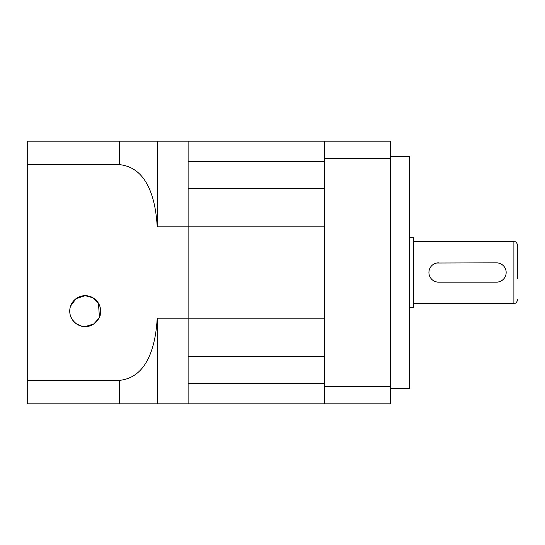 <?xml version="1.0" encoding="UTF-8"?>
<svg xmlns="http://www.w3.org/2000/svg" width="545" height="545" viewBox="0 0 545 545"><rect width="100%" height="100%" fill="white"/><g stroke="black" fill="none" stroke-linecap="round" stroke-linejoin="round"><path stroke-width="0.82" d="M429.106 270.613L428.922 272.5A9.653 9.653 0 0 0 438.575 282.153L496.509 282.153A9.653 9.653 0 0 0 506.162 272.5A9.653 9.653 0 0 0 496.509 262.847L436.681 263.031M438.575 262.847A9.653 9.653 0 0 0 428.922 272.5M496.509 282.153L498.403 281.969M413.471 241.605L513.887 241.605C515.032 242.341 515.911 240.181 517.75 245.461L517.75 278.87M409.608 237.743L413.471 237.743L413.471 307.257L409.608 307.257M390.295 156.633L409.608 156.633L409.608 388.367L390.295 388.367M324.643 158.649L324.643 403.818L390.295 403.818L390.295 141.182L324.643 141.182L324.643 158.649L390.295 158.649M324.643 386.351L390.295 386.351M78.126 324.861L81.512 326.128L85.184 326.571C74.059 326.966 69.263 314.206 70.223 314.983C69.283 314.186 73.963 326.918 85.184 326.571L93.788 323.955L98.849 318.328M70.223 314.983L71.518 318.328M72.151 319.418L72.969 320.583M70.591 306.045L76.062 298.653L85.184 295.676A15.451 15.451 0 0 0 69.733 311.12A15.451 15.451 0 0 0 85.184 326.571C96.322 326.966 101.104 314.199 100.144 314.983C101.091 314.192 96.376 326.932 85.184 326.571A15.451 15.451 0 0 0 100.634 311.12A15.451 15.451 0 0 0 85.184 295.676L92.895 297.734L98.434 303.184L99.442 317.067M81.716 326.176L76.211 323.703M73.241 320.916L72.608 320.092M70.945 317.115L70.128 314.574M69.746 311.788L69.896 308.899M99.66 316.516L99.892 315.855M27.25 164.638L119.369 164.638L119.369 141.182L27.25 141.182L27.25 403.818L119.369 403.818L119.369 380.362C148.867 377.562 155.884 342.389 157.212 318.198L157.212 403.818L324.643 403.818M119.369 141.182L188.114 141.182L188.114 403.818L188.114 383.489L324.643 383.489M157.212 141.182L157.212 226.802L324.643 226.802L324.643 318.198L157.212 318.198M27.25 380.362L119.369 380.362M157.212 403.818L119.369 403.818M157.212 226.802C155.897 202.931 149.058 167.526 119.369 164.638M98.509 318.941L96.22 321.932M324.643 188.754L188.114 188.754L188.114 356.246L324.643 356.246M324.643 141.182L188.114 141.182L188.114 161.511L324.643 161.511M513.887 241.605L513.887 303.395C515.032 302.659 515.911 304.819 517.75 299.539M413.471 303.395L513.887 303.395"/></g></svg>
